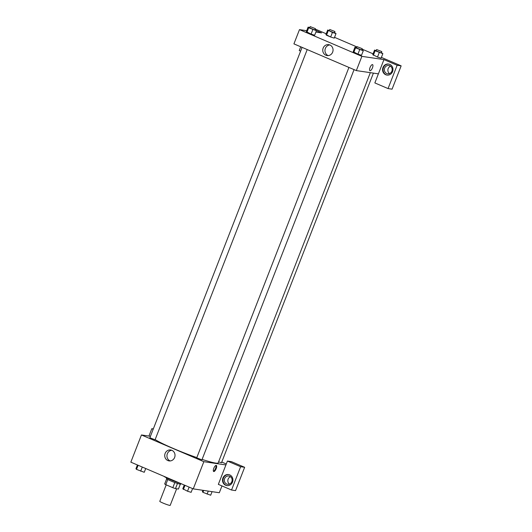 <?xml version="1.0" encoding="UTF-8"?>
<svg xmlns="http://www.w3.org/2000/svg" width="532" height="532" viewBox="0 0 532 532"><rect width="100%" height="100%" fill="white"/><g stroke="black" fill="none" stroke-linecap="round" stroke-linejoin="round"><path stroke-width="0.8" d="M166.203 484.852L159.786 501.317A5.579 0.485 21.3 0 0 163.876 503.425A5.579 0.485 21.3 0 0 169.781 505.4A5.579 0.485 21.3 0 0 170.187 505.373L176.651 488.782M174.828 482.517L172.814 487.684L165.771 484.665A7.495 0.652 21.3 0 1 164.674 483.98L166.676 478.853M180.315 484.173L178.42 489.041L175.48 488.602A7.495 0.652 21.3 0 1 172.814 487.684M177.488 483.442L175.48 488.602M180.92 483.601L180.714 484.12A7.674 0.665 -158.7 0 1 173.326 481.952A7.674 0.665 -158.7 0 1 166.416 478.541L166.669 477.902M167.78 479.512L165.771 484.665M163.876 476.3A11.159 0.964 21.3 0 0 179.763 483.103M221.97 485.929L219.317 492.732L193.249 488.875L130.845 462.155L141.446 434.963L150.443 436.293M153.183 429.271L151.82 428.686L148.94 436.074M151.82 428.686L153.322 428.912M165.126 453.41A5.52 5.14 98.4 0 1 170.679 449.986A5.52 5.14 98.4 0 1 174.962 456.197A5.52 5.14 98.4 0 1 169.063 460.905A5.52 5.14 98.4 0 1 165.126 453.41M225.914 464.941L218.339 484.366L231.54 490.019L240.63 466.71L227.423 461.058L225.914 464.941L203.849 461.683L193.249 488.875M203.849 461.683L141.446 434.963M171.77 450.278A5.52 5.14 -81.6 0 0 167.341 453.743A5.52 5.14 -81.6 0 0 170.193 460.938M216.185 468.639A3.312 1.17 -66.8 0 1 213.691 471.512A3.312 1.17 -66.8 0 1 213.917 468.007A3.312 1.17 -66.8 0 1 216.298 465.42A3.312 1.17 -66.8 0 1 216.185 468.639M213.438 471.259A3.312 1.17 113.2 0 0 215.58 468.386A3.312 1.17 113.2 0 0 215.945 465.414M225.694 485.251A5.579 5.2 98.4 0 1 222.708 478.654A5.579 5.2 98.4 0 1 228.534 474.551A5.579 5.2 98.4 0 1 232.856 480.835A5.579 5.2 98.4 0 1 226.898 485.596A5.579 5.2 98.4 0 1 225.694 485.251M228.78 474.597A5.579 5.2 -81.6 0 0 223.174 478.86A5.579 5.2 -81.6 0 0 226.2 485.324A5.579 5.2 -81.6 0 0 227.151 485.623M224.617 478.607A4.183 3.897 98.4 0 1 228.827 476.007A4.183 3.897 98.4 0 1 231.819 481.686A4.183 3.897 98.4 0 1 227.603 484.286A4.183 3.897 98.4 0 1 224.617 478.607M229.425 484.093A4.183 3.897 98.4 0 1 230.516 476.719M231.54 490.019L235.55 490.617L244.64 467.302L231.44 461.65L227.423 461.058M240.63 466.71L244.64 467.302M221.771 462.049L226.286 463.984M218.592 461.869L221.498 462.74L373.404 73.123M302.083 47.368L149.871 437.756L155.071 439.784L307.21 49.562M348.932 67.431L196.727 457.819L201.927 459.848L354.066 69.626M202.1 459.395A34.879 3.019 21.3 0 0 215.686 463.099A34.879 3.019 21.3 0 0 218.18 462.92L370.332 72.665M155.158 439.565A34.879 3.019 21.3 0 0 196.813 457.6M378.392 73.855L374.854 82.925L388.054 88.571L397.145 65.263L383.944 59.611L378.392 73.855L356.334 70.596L293.923 43.877L299.476 29.632L306.718 30.703M390.568 66.207A4.183 3.897 -81.6 0 0 389.477 73.582M388.054 88.571L392.071 89.17L401.155 65.855L381.391 57.396M373.078 53.832L362.059 49.117M356.925 46.922L334.542 37.333M326.222 33.775L315.21 29.061M391.871 71.175A4.183 3.897 98.4 0 1 384.41 69.067A4.183 3.897 98.4 0 1 388.879 65.496A4.183 3.897 98.4 0 1 391.871 71.175M388.832 64.086A5.579 5.2 -81.6 0 0 383.226 68.349A5.579 5.2 -81.6 0 0 386.252 74.812A5.579 5.2 -81.6 0 0 387.203 75.112M385.747 74.739A5.579 5.2 98.4 0 1 382.761 68.143A5.579 5.2 98.4 0 1 388.586 64.04A5.579 5.2 98.4 0 1 392.909 70.324A5.579 5.2 98.4 0 1 386.95 75.079A5.579 5.2 98.4 0 1 385.747 74.739M397.145 65.263L401.155 65.855M316.42 30.703L321.541 32.891L315.895 32.06M300.613 51.132L299.25 50.547L300.72 46.783M308.6 27.278L309.843 27.465M334.555 32.538L336.005 33.583L334.242 38.118L330.651 37.001L325.917 34.553L327.685 30.025L329.341 30.537M314.977 29.646L316.427 30.69L314.665 35.225L311.08 34.108L306.339 31.661L308.114 27.125L309.77 27.644M361.833 49.709L363.283 50.746L361.521 55.281L357.93 54.171L353.195 51.717M381.404 52.602L382.854 53.646L381.092 58.181L377.507 57.064L372.766 54.616L374.541 50.081L376.197 50.6M383.944 59.611L361.886 56.352L299.476 29.632M323.157 48.08A5.52 5.14 98.4 0 1 328.71 44.655A5.52 5.14 98.4 0 1 332.992 50.866A5.52 5.14 98.4 0 1 327.1 55.574A5.52 5.14 98.4 0 1 323.157 48.08M361.886 56.352L356.334 70.596M329.8 44.947A5.52 5.14 -81.6 0 0 325.378 48.412A5.52 5.14 -81.6 0 0 328.224 55.607M369.953 70.716A3.312 1.17 113.2 0 0 372.447 67.843A3.312 1.17 -66.8 0 1 369.953 70.716A3.312 1.17 -66.8 0 1 370.186 67.205A3.312 1.17 -66.8 0 1 372.566 64.625A3.312 1.17 -66.8 0 1 372.447 67.843A3.312 1.17 113.2 0 0 372.56 64.618M363.283 50.746L355.542 47.86L354.964 47.188L356.62 47.7M357.032 46.663L356.526 47.953L361.527 49.995L362.226 48.685L357.032 46.663L362.226 48.685M354.964 47.188L353.201 51.724L353.773 52.389L357.93 54.171L359.699 49.636M355.542 47.86L353.773 52.389M316.427 30.69L308.686 27.797L308.114 27.125M310.176 26.6L309.671 27.897L314.671 29.938L315.376 28.628L310.176 26.6L315.376 28.628M312.849 29.579L311.08 34.108L306.346 31.661M308.686 27.797L306.924 32.326M382.854 53.646L375.113 50.753L374.541 50.081M376.603 49.556L376.097 50.853L381.098 52.887L381.803 51.584L376.603 49.556L381.803 51.584M379.269 52.528L377.507 57.064L372.772 54.616M375.113 50.753L373.344 55.281M336.005 33.583L332.42 32.472L327.685 30.025M329.747 29.493L329.242 30.79L334.242 32.831L334.947 31.521L329.747 29.493L334.947 31.521M332.42 32.472L330.651 37.001L326.495 35.225L325.923 34.553M328.264 30.69L326.495 35.225M192.577 488.589L191.114 492.339L187.53 491.229L182.795 488.782L184.258 485.031M189.133 487.113L187.53 491.229M184.976 485.337L183.374 489.447M145.721 468.526L144.258 472.283L136.518 469.39L135.946 468.719L137.409 464.968M142.283 467.056L140.674 471.166M138.12 465.274L136.518 469.39M212.075 491.661L210.685 495.232L202.945 492.339L202.373 491.674L202.905 490.305M208.278 491.103L207.101 494.122M203.696 490.424L202.945 492.339"/></g></svg>
